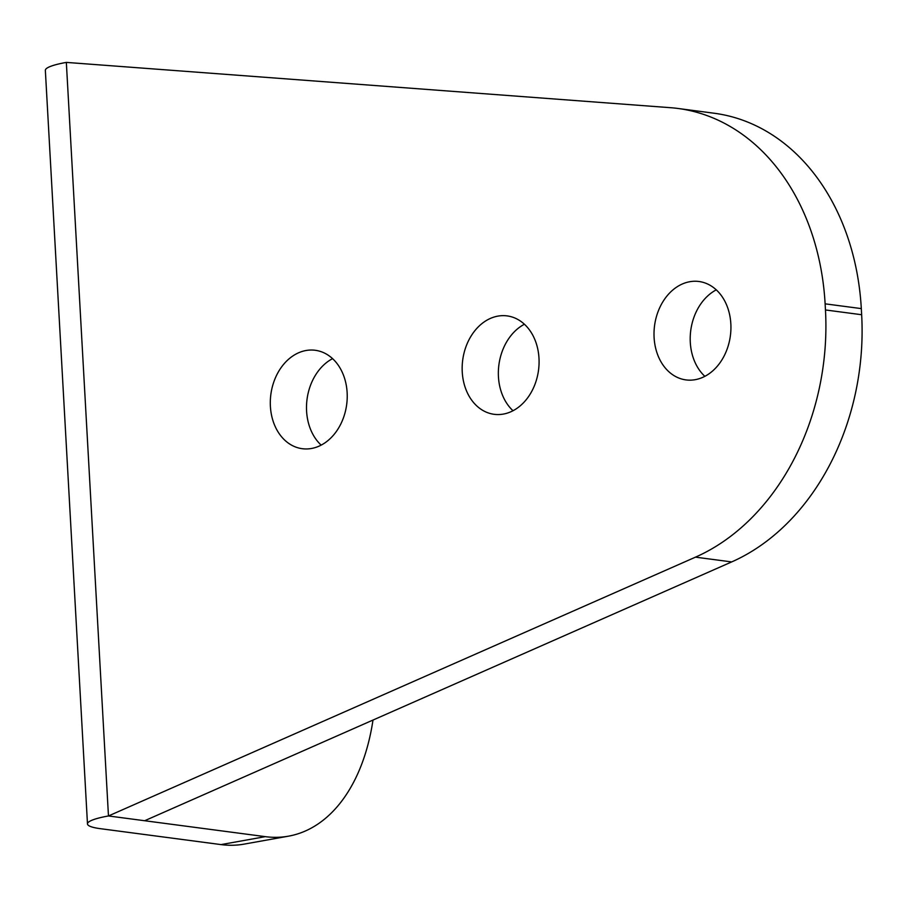 <?xml version="1.0" encoding="UTF-8"?>
<svg xmlns="http://www.w3.org/2000/svg" width="907" height="907" viewBox="0 0 907 907"><rect width="100%" height="100%" fill="white"/><g stroke="black" fill="none" stroke-linecap="round" stroke-linejoin="round"><path stroke-width="1.36" d="M332.574 358.639A49.636 38.241 -82.5 0 0 307.042 399.273A49.636 38.241 -82.5 0 0 321.157 445.122M311.509 448.477A49.636 38.241 97.5 0 1 302.28 448.704A49.636 38.241 97.5 0 1 270.343 400.44A49.636 38.241 97.5 0 1 306.033 350.51A49.636 38.241 97.5 0 1 315.262 350.283A49.636 38.241 97.5 0 1 347.188 398.547A49.636 38.241 97.5 0 1 311.509 448.477M524.416 324.241A49.636 38.241 -82.5 0 0 498.895 364.875A49.636 38.241 -82.5 0 0 513.011 410.735M503.362 414.08A49.636 38.241 97.5 0 1 494.122 414.306A49.636 38.241 97.5 0 1 462.196 366.043A49.636 38.241 97.5 0 1 497.875 316.124A49.636 38.241 97.5 0 1 507.115 315.897A49.636 38.241 97.5 0 1 539.041 364.161A49.636 38.241 97.5 0 1 503.362 414.08M716.269 289.855A49.636 38.241 -82.5 0 0 690.749 330.477A49.636 38.241 -82.5 0 0 704.864 376.337M695.204 379.682A49.636 38.241 97.5 0 1 685.975 379.908A49.636 38.241 97.5 0 1 654.049 331.645A49.636 38.241 97.5 0 1 689.728 281.726A49.636 38.241 97.5 0 1 698.957 281.499A49.636 38.241 97.5 0 1 730.895 329.763A49.636 38.241 97.5 0 1 695.204 379.682M144.666 820.733L108.466 815.96L66.336 62.402L670.364 107.684A229.086 176.514 97.5 0 1 677.994 108.466L714.183 113.239A229.086 176.514 97.5 0 1 861.31 308.607L861.65 314.729A229.086 176.514 97.5 0 1 731.677 561.921L144.666 820.733L265.298 836.651A190.901 118.171 79.8 0 0 288.46 836.175A190.901 118.171 79.8 0 0 372.992 720.067M265.298 836.651L221.025 844.598L100.394 828.681A57.266 8.707 -3.2 0 1 87.48 823.93A57.266 8.707 -3.2 0 1 108.466 815.96L695.488 557.147L731.677 561.921M677.994 108.466A229.086 176.514 97.5 0 1 825.121 303.834L825.461 309.956A229.086 176.514 97.5 0 1 695.488 557.147M221.025 844.598A190.901 118.171 79.8 0 0 244.187 844.111L288.46 836.175M66.336 62.402A57.266 8.707 176.8 0 0 45.35 70.383L87.48 823.93M861.65 314.729L825.461 309.956M825.121 303.834L861.31 308.607"/></g></svg>
